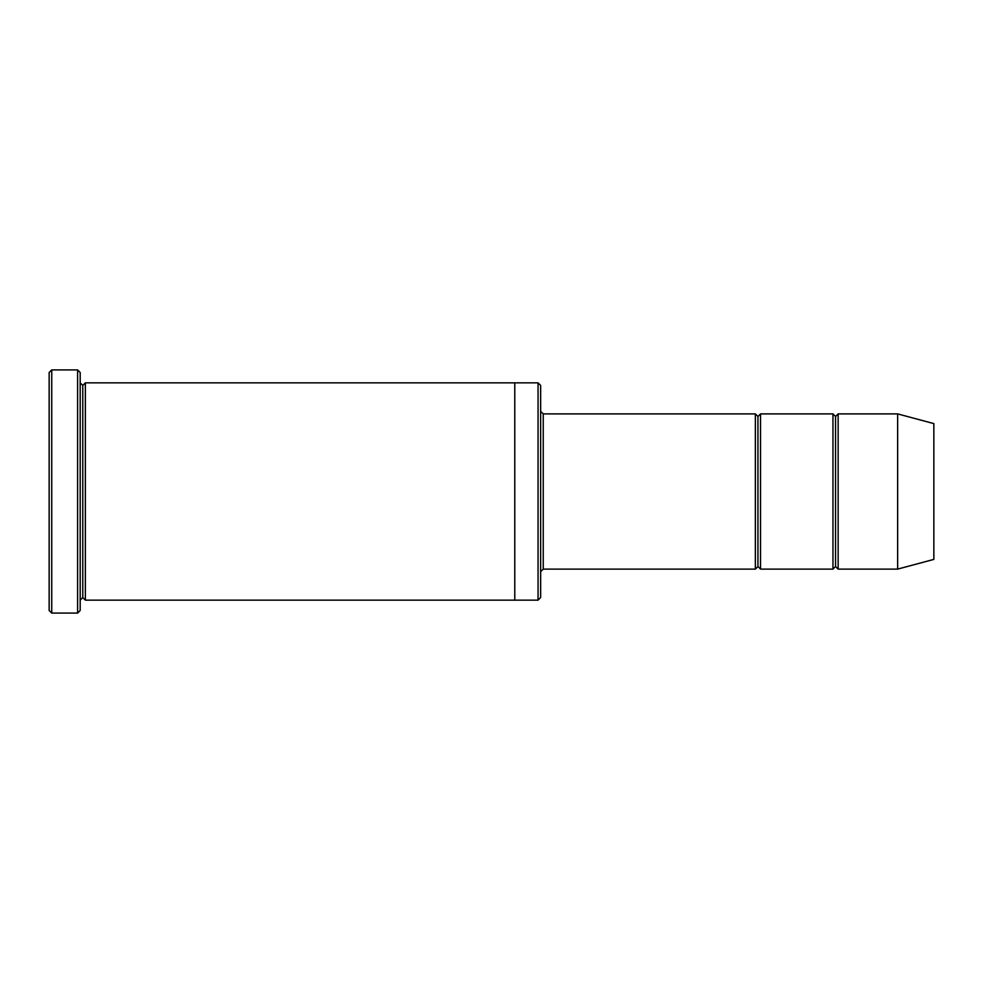 <?xml version="1.0" encoding="UTF-8"?>
<svg xmlns="http://www.w3.org/2000/svg" width="983" height="983" viewBox="0 0 983 983"><rect width="100%" height="100%" fill="white"/><g stroke="black" fill="none" stroke-linecap="round" stroke-linejoin="round"><path stroke-width="1.47" d="M543.243 569.108L540.65 571.688L543.243 569.108L755.362 569.108L757.942 566.515L757.942 416.485L755.362 413.892L755.362 569.108L755.362 413.892L757.942 416.485L760.535 413.892L760.535 569.108L757.942 566.515L755.362 569.108L543.243 569.108L543.243 413.892L543.243 569.108M540.65 411.312L543.243 413.892L755.362 413.892L543.243 413.892L540.65 411.312M49.15 372.508L49.15 610.492L51.743 613.085L51.743 369.915L49.15 372.508L51.743 369.915L51.743 613.085L77.608 613.085L80.188 610.492L80.188 372.508L77.608 369.915L77.608 613.085L77.608 369.915L51.743 369.915L77.608 369.915L80.188 372.508L80.188 610.492L77.608 613.085L51.743 613.085L49.15 610.492L49.15 372.508M540.65 597.553L540.65 385.447L538.057 382.854L538.057 600.146L540.65 597.553L538.057 600.146L538.057 382.854L85.361 382.854L85.361 600.146L82.781 597.566L82.781 385.434L80.188 382.854L82.781 385.434L85.361 382.854L514.785 382.854L514.785 600.146L538.057 600.146L514.785 600.146L514.785 382.854L538.057 382.854L540.65 385.447L540.65 597.553M897.639 569.108L897.639 413.892L838.143 413.892L838.143 569.108L897.639 569.108L933.85 559.401L933.85 423.599L897.639 413.892L897.639 569.108L838.143 569.108L835.55 566.515L835.55 416.485L832.957 413.892L832.957 569.108L835.55 566.515L832.957 569.108L832.957 413.892L835.55 416.485L838.143 413.892L835.55 416.485L835.55 566.515L838.143 569.108L838.143 413.892L897.639 413.892L933.85 423.599L933.85 559.401L897.639 569.108M80.188 600.146L82.781 597.566L80.188 600.146M85.361 600.146L514.785 600.146L85.361 600.146L85.361 382.854L82.781 385.434L82.781 597.566L85.361 600.146M832.957 413.892L760.535 413.892L832.957 413.892M760.535 569.108L832.957 569.108L760.535 569.108L760.535 413.892L757.942 416.485L757.942 566.515L760.535 569.108"/></g></svg>

